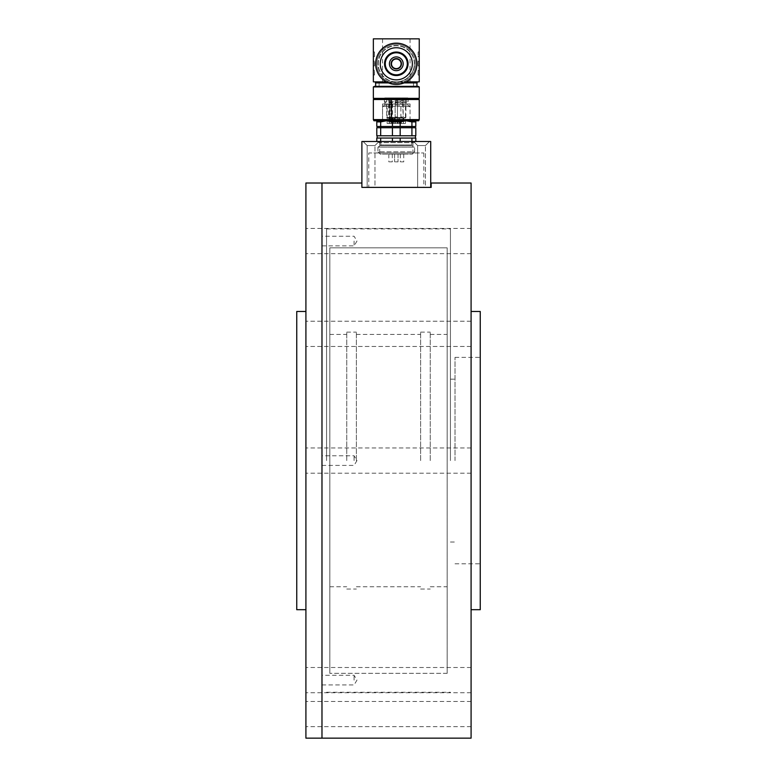 <?xml version="1.0" encoding="UTF-8"?>
<svg xmlns="http://www.w3.org/2000/svg" width="777" height="777" viewBox="0 0 777 777"><rect width="100%" height="100%" fill="white"/><g stroke="black" fill="none" stroke-linecap="round" stroke-linejoin="round"><path stroke-width="0.58" stroke-dasharray="3.88 2.91" d="M447.163 247.824L447.163 673.348L447.163 247.824L329.837 247.824L329.837 673.348L329.837 247.824L447.163 247.824M447.163 460.586L447.163 334.421L447.163 460.586M329.837 460.586L329.837 334.421L329.837 460.586M447.163 673.348L329.837 673.348L447.163 673.348M346.746 460.586L346.746 332.129L346.746 460.586M356.381 460.586L356.381 332.129L356.381 460.586M420.619 460.586L420.619 332.129L420.619 460.586M430.254 460.586L430.254 332.129L430.254 460.586M455.021 460.586L455.021 357.362L455.021 460.586M480.254 609.692L480.254 311.48M471.085 738.15L471.085 183.022M471.085 241.064L471.085 253.681L471.085 241.064M471.085 333.848L471.085 321.231L471.085 333.848M471.085 714.063L471.085 701.446L471.085 714.063M471.085 680.108L471.085 667.492L471.085 680.108M321.979 460.586L321.979 183.022L321.979 460.586M361.888 183.022L361.888 187.383L431.167 187.383L431.167 183.022M321.979 680.108L321.979 667.492L321.979 680.108M321.979 241.064L321.979 253.681L321.979 241.064M321.979 333.848L321.979 321.231L321.979 333.848M321.979 714.063L321.979 701.446L321.979 714.063M450.437 460.586L450.437 228.904L450.437 460.586M354.089 460.586L354.089 455.769L354.089 460.586M354.089 241.064L354.089 245.882L354.089 241.064M354.089 680.108L354.089 675.291L354.089 680.108M326.563 460.586L326.563 228.904L326.563 460.586M305.915 738.15L305.915 183.022M305.915 333.848L305.915 321.231L305.915 333.848M305.915 460.586L305.915 311.48L305.915 460.586M305.915 241.064L305.915 253.681L305.915 241.064M305.915 714.063L305.915 701.446L305.915 714.063M305.915 680.108L305.915 667.492L305.915 680.108M296.746 609.692L296.746 311.48M430.711 187.383L361.888 187.383L430.711 187.383L430.711 141.501L361.888 141.501L361.888 187.383M412.927 141.501L379.671 141.501L412.927 141.501L412.927 152.972L379.671 152.972L412.927 152.972M429.496 141.501L413.568 141.501L429.496 141.501L413.568 141.501L429.496 141.501L425.437 145.561L417.637 145.561L425.437 145.561L417.637 145.561L425.437 145.561L429.496 141.501M379.03 141.501L363.102 141.501L379.03 141.501L363.102 141.501L379.03 141.501L374.97 145.561L367.171 145.561L374.97 145.561L367.171 145.561L374.97 145.561L379.03 141.501M425.437 187.383L417.637 187.383L425.437 187.383L417.637 187.383L425.437 187.383L425.437 145.561L425.437 187.383M374.97 187.383L367.171 187.383L374.97 187.383L367.171 187.383L374.97 187.383L374.97 145.561L374.97 187.383M368.774 187.383L423.824 187.383L368.774 187.383L368.774 152.972L423.824 152.972L368.774 152.972M384.372 100.155L384.372 101.7L408.226 101.7L384.372 101.7L384.887 102.593L407.711 102.593L384.887 102.593L384.887 105.148L407.711 105.148L384.887 105.148L382.537 106.498L410.062 106.498L382.537 106.498L382.537 120.746L410.062 120.746L382.537 120.746M380.672 121.892L386.548 120.746L376.796 120.746L415.802 120.746L386.548 120.746L392.424 121.892L392.424 126.476L376.796 126.476L376.796 121.892L380.672 121.892L380.672 126.476M376.796 120.746L376.796 121.892M392.424 121.892L400.174 121.892L400.174 126.476L392.424 126.476M400.174 121.892L406.05 120.746L411.927 121.892L411.927 126.476L400.174 126.476M411.927 121.892L415.802 121.892L415.802 126.476L411.927 126.476M415.802 121.892L415.802 120.746M380.817 126.476L411.781 126.476L380.817 126.476M380.817 127.739L411.781 127.739L380.817 127.739M411.927 127.739L411.927 135.771L415.802 135.771L415.802 127.739L376.796 127.739L376.796 135.771L380.672 135.771L380.672 127.739M392.424 127.739L392.424 135.771L380.672 135.771M400.174 127.739L400.174 135.771L392.424 135.771M411.927 135.771L400.174 135.771M377.146 135.771L415.452 135.771L377.146 135.771M377.146 138.063L415.452 138.063L377.146 138.063M411.927 138.063L415.802 138.063L415.802 141.501L411.927 141.501L411.927 138.063L376.796 138.063L376.796 141.501L380.672 141.501L380.672 138.063M400.174 141.501L411.927 141.501L400.174 141.501L400.174 138.063M392.424 141.501L380.672 141.501L392.424 141.501L392.424 138.063M380.672 141.501L376.796 141.501M411.927 141.501L415.802 141.501M415.122 141.501L377.476 141.501L415.122 141.501C414.044 142.939 412.966 142.939 411.878 141.501L380.72 141.501L411.878 141.501M411.781 141.501L380.817 141.501L411.781 141.501L411.781 144.94L380.817 144.94L380.817 141.501M396.299 100.155L408.187 100.155L396.299 100.155M407.799 97.921L384.8 97.921L407.799 97.921L408.187 100.155M405.905 97.921L386.693 97.921L405.905 97.921L405.905 117.414L386.693 117.414L388.636 117.414L389.131 118.104L387.383 118.104L405.215 118.104L389.131 118.104M390.996 118.104L390.501 98.494L388.636 98.494L388.636 117.414M400.883 118.104L403.185 118.104L400.883 118.104L400.883 117.414L403.185 117.414L400.883 117.414L403.185 116.958L400.883 116.958L400.883 104.108L403.185 104.108L400.883 104.108L401.379 102.273L402.69 102.273L401.379 102.273M403.632 118.104L399.563 118.104L403.69 118.104L403.632 120.396L398.591 120.396L398.591 118.104L398.591 120.396L398.591 118.104L398.591 120.396L403.69 120.396L403.632 118.104M403.01 118.104L402.03 118.104L403.01 118.104L403.01 120.396L403.69 120.396L402.03 120.396L403.01 120.396L403.01 118.104M402.03 118.104L399.737 118.104L402.03 118.104L402.03 120.396L399.737 120.396L402.03 120.396L402.03 118.104M395.153 118.104L397.445 118.104L395.153 118.104L397.445 118.104L395.153 118.104L395.153 117.414L397.445 117.414L395.153 117.414L397.445 117.414L397.445 118.104L397.445 116.958L395.153 116.958L397.445 116.958L395.153 116.958L397.445 116.958L395.153 117.414L395.153 118.104M389.413 118.104L391.715 118.104L389.413 118.104L389.413 117.414L391.715 117.414L389.413 117.414L391.715 116.958L389.413 116.958L389.413 104.108L391.715 104.108L389.413 104.108L389.908 102.273L391.219 102.273L389.908 102.273M391.219 102.273L391.715 118.104M388.636 98.494L390.501 98.494M397.445 104.108L395.153 104.108L397.445 104.108L397.445 116.958L397.445 104.108L395.153 104.108L397.445 104.108L396.95 102.273L395.648 102.273L396.95 102.273L395.648 102.273L395.153 104.108L395.153 117.414L395.153 104.108L395.648 102.273L396.95 102.273L397.445 104.108M394.007 120.396L388.908 120.396L394.007 120.396L394.007 118.104L394.007 120.396M412.354 154.118L414.646 151.826L377.952 151.826L377.952 147.125L414.646 147.125L377.952 147.125L380.361 145.736L412.237 145.736L414.646 147.125L414.646 151.826L377.952 151.826L380.244 154.118L412.354 154.118L380.244 154.118M398.018 154.118L394.58 154.118L398.018 154.118L394.58 154.118L398.018 154.118L398.018 161.849L394.58 161.849L398.018 161.849L394.58 161.849L398.018 161.849L398.018 154.118M392.288 154.118L388.84 154.118L392.288 154.118L392.288 161.849L388.84 161.849L392.288 161.849M403.758 154.118L400.31 154.118L403.758 154.118L403.758 161.849L400.31 161.849L403.758 161.849M388.84 154.118L388.84 161.849M380.817 144.94L380.361 145.736L412.237 145.736L411.781 144.94L380.817 144.94M391.88 65.724A4.817 4.817 0 0 1 396.843 59.013A4.817 4.817 0 0 1 400.174 66.657A4.817 4.817 0 0 1 391.88 65.724M386.305 81.857L406.293 81.857M375.427 81.857L417.171 81.857L375.427 81.857M418.784 56.624L419.24 57.09L419.24 51.583L418.784 56.624L418.094 56.624L418.094 52.04L418.094 56.624L419.24 57.09L419.24 66.259L418.094 65.802L418.094 61.218L418.094 65.802L419.24 66.259L419.24 75.437L418.094 74.98L418.094 70.386L418.094 74.98L419.24 75.437L419.24 81.857L373.358 81.857L373.358 60.761L373.358 66.259L374.504 65.802L374.504 61.218L374.504 65.802L373.815 65.802M375.427 82.896L417.171 82.896M404.147 82.896L388.451 82.896M375.65 82.896L416.948 82.896L375.65 82.896M375.65 86.334L416.948 86.334L375.65 86.334M374.504 86.334L418.094 86.334M419.24 86.907L373.358 86.907M419.24 98.378L373.358 98.378M418.094 98.951L374.504 98.951M373.358 99.524L419.24 99.524M373.358 66.259L373.358 51.583L373.358 57.09L373.358 51.583L374.504 52.04L374.504 56.624L374.504 52.04L373.358 51.583L373.358 38.85L419.24 38.85L419.24 57.09M419.24 66.259L419.24 60.761L419.24 66.259M419.24 75.437L419.24 69.93L419.24 75.437M419.24 119.6L373.358 119.6M418.094 61.218L418.784 61.218L418.094 61.218M418.094 52.04L419.24 51.583L418.094 52.04M418.094 70.386L418.784 70.386L418.094 70.386M374.504 61.218L373.815 61.218L374.504 61.218M374.504 74.98L373.815 74.98L374.504 74.98L374.504 70.386L374.504 74.98M373.815 70.386L374.504 70.386L373.358 69.93M374.504 56.624L373.815 56.624L374.504 56.624M373.931 120.746L418.667 120.746M411.208 120.746L381.39 120.746L411.208 120.746L410.062 120.173L382.537 120.173L410.062 120.173L410.062 104.001L382.537 104.001L410.062 104.001M387.121 104.001L405.477 104.001L387.121 104.001L387.121 123.494L405.477 123.494L390.948 123.494L390.948 104.011L392.434 104.011L388.84 104.011L390.948 104.011M388.84 104.011L388.84 123.494L387.121 123.494M388.84 123.494L397.921 123.494L394.677 123.494L394.677 121.212L401.32 121.212L401.32 123.494L397.921 123.494L403.428 123.494L401.32 123.494L401.32 121.212L403.428 121.212L403.428 123.494L400.029 123.494L403.428 123.494L403.428 121.212L394.677 121.212L394.677 123.494L390.948 123.494M403.185 123.494L400.883 123.494L403.185 123.494L403.185 100.563L400.883 100.563L403.185 100.563M397.445 123.494L395.153 123.494L397.445 123.494L395.153 123.494L397.445 123.494L397.445 100.563L395.153 100.563L397.445 100.563L395.153 100.563L397.445 100.563L397.445 123.494M391.715 123.494L389.413 123.494L391.715 123.494L391.715 100.563L389.413 100.563L391.715 100.563M400.029 123.494L399.359 123.494L400.029 123.494L400.029 121.212L400.029 123.494M391.278 121.212L391.278 123.494M389.17 121.212L389.17 123.494M379.098 86.334L413.5 86.334L379.098 86.334L379.098 81.857L413.5 81.857L379.098 81.857M396.299 81.857L396.299 81.857A18.065 18.065 0 0 0 414.364 63.792A18.065 18.065 0 0 0 396.299 45.736A18.065 18.065 0 0 0 378.234 63.792A18.065 18.065 0 0 0 396.299 81.857L396.299 81.857M414.364 63.792A18.065 18.065 0 0 0 387.267 48.155A18.065 18.065 0 0 0 387.267 79.439A18.065 18.065 0 0 0 414.364 63.792M414.646 63.792A18.347 18.347 0 0 0 387.121 47.902A18.347 18.347 0 0 0 387.121 79.691A18.347 18.347 0 0 0 414.646 63.792A18.347 18.347 0 0 0 387.121 47.902A18.347 18.347 0 0 0 387.121 79.691A18.347 18.347 0 0 0 414.646 63.792M376.796 63.792A19.503 19.503 0 0 1 406.05 46.911A19.503 19.503 0 0 1 406.05 80.682A19.503 19.503 0 0 1 376.796 63.792M416.948 63.792A20.649 20.649 0 0 0 396.299 43.153A20.649 20.649 0 0 0 375.65 63.792A20.649 20.649 0 0 0 396.299 84.44A20.649 20.649 0 0 0 416.948 63.792A20.649 20.649 0 0 0 385.975 45.921A20.649 20.649 0 0 0 385.975 81.672A20.649 20.649 0 0 0 416.948 63.792A20.649 20.649 0 0 0 385.975 45.921A20.649 20.649 0 0 0 385.975 81.672A20.649 20.649 0 0 0 416.948 63.792M415.802 63.792A19.503 19.503 0 0 0 386.548 46.911A19.503 19.503 0 0 0 386.548 80.682A19.503 19.503 0 0 0 415.802 63.792A19.503 19.503 0 0 0 386.548 46.911A19.503 19.503 0 0 0 386.548 80.682A19.503 19.503 0 0 0 415.802 63.792M403.185 63.792A6.886 6.886 0 0 0 392.861 57.838A6.886 6.886 0 0 0 392.861 69.755A6.886 6.886 0 0 0 403.185 63.792M401.456 63.792A5.157 5.157 0 0 0 393.716 59.324A5.157 5.157 0 0 0 393.716 68.269A5.157 5.157 0 0 0 401.456 63.792M390.501 117.414L405.905 117.414L405.215 118.104M389.588 120.396L389.588 98.494M391.453 98.494L391.453 120.396M399.563 120.396L399.563 118.104L399.563 120.396M393.036 120.396L393.036 118.104M388.966 120.396L388.966 118.104M390.569 120.396L390.569 118.104M392.191 120.396L392.191 118.104M393.949 120.396L393.949 118.104M394.677 120.396L394.677 118.104M410.062 38.85L410.062 81.857M382.537 38.85L382.537 81.857M391.997 121.212L391.997 104.011M397.921 121.212L397.921 123.494L397.921 121.212M392.57 123.494L392.57 121.212L392.57 123.494M389.889 121.212L389.889 104.011M329.837 586.752L346.746 586.752M329.837 334.421L346.746 334.421M346.746 589.044L356.381 589.044M346.746 332.129L356.381 332.129M356.381 586.752L420.619 586.752M356.381 334.421L420.619 334.421M420.619 589.044L430.254 589.044M420.619 332.129L430.254 332.129M430.254 586.752L447.163 586.752M430.254 334.421L447.163 334.421M455.021 563.811L480.254 563.811M455.021 357.362L480.254 357.362M326.563 692.268L450.437 692.268M326.563 228.904L450.437 228.904M450.437 542.016L455.021 542.016M450.437 379.157L455.021 379.157M471.085 667.492L305.915 667.492M471.085 692.725L305.915 692.725M471.085 701.446L305.915 701.446M471.085 726.68L305.915 726.68M471.085 321.231L305.915 321.231L471.085 321.231M471.085 346.464L305.915 346.464L471.085 346.464M471.085 447.97L305.915 447.97M471.085 473.203L305.915 473.203M471.085 228.448L305.915 228.448M471.085 253.681L305.915 253.681M321.979 465.404L354.089 465.404L356.983 460.586L354.089 455.769L321.979 455.769M321.979 245.882L354.089 245.882L356.983 241.064L354.089 236.247L321.979 236.247M321.979 684.926L354.089 684.926L356.983 680.108L354.089 675.291L321.979 675.291M423.824 152.972L423.824 187.383M367.171 187.383L367.171 145.561L363.102 141.501L367.171 145.561L367.171 187.383M417.637 187.383L417.637 145.561L413.568 141.501L417.637 145.561L417.637 187.383M379.671 152.972L379.671 141.501M410.062 120.746L410.062 106.498L407.711 105.148L408.226 100.155M380.72 141.501L379.098 142.647L413.5 142.647L379.098 142.647L377.476 141.501M384.8 97.921L384.411 100.155M386.693 97.921L386.693 117.414L387.383 118.104M391.841 118.104L391.841 98.494M403.69 120.396L403.69 118.104L403.69 120.396M399.737 120.396L399.737 118.104M388.908 120.396L388.908 118.104M392.861 120.396L392.861 118.104M390.938 120.396L390.938 118.104M400.31 154.118L400.31 161.849M394.58 154.118L394.58 161.849L394.58 154.118M402.69 102.273L403.185 118.104M382.537 104.001L382.537 120.173L381.39 120.746M405.477 123.494L405.477 104.001M392.434 121.212L392.434 104.011M395.153 100.563L395.153 123.494L395.153 100.563M389.413 100.563L389.413 123.494M400.883 100.563L400.883 123.494M393.24 121.212L393.24 123.494M399.359 121.212L399.359 123.494M413.5 86.334L413.5 81.857"/><path stroke-width="1.17" d="M471.085 311.48L480.254 311.48L480.254 609.692L471.085 609.692M471.085 183.022L471.085 738.15L321.979 738.15L321.979 183.022L321.979 738.15L305.915 738.15L305.915 183.022L361.888 183.022L361.888 187.383L431.167 187.383L431.167 183.022L471.085 183.022M305.915 311.48L296.746 311.48L296.746 609.692L305.915 609.692M430.711 187.383L430.711 141.501L361.888 141.501L361.888 187.383M380.672 126.476L380.672 121.892L376.796 121.892L376.796 126.476L392.424 126.476L392.424 121.892L386.548 120.746L380.672 121.892M376.796 121.892L376.796 120.746M415.802 120.794L415.802 126.476L411.927 126.476L411.927 121.892L406.05 120.746L400.174 121.892L400.174 126.476L411.927 126.476M415.802 121.892L411.927 121.892M400.174 121.892L392.424 121.892M392.424 126.476L400.174 126.476M380.817 127.739L380.817 126.476M380.672 127.739L380.672 135.771L376.796 135.771L376.796 127.739L415.802 127.739L415.802 135.771L411.927 135.771L411.927 127.739M392.424 127.739L392.424 135.771L400.174 135.771L400.174 127.739M380.672 135.771L392.424 135.771M400.174 135.771L411.927 135.771M377.146 138.063L377.146 135.771M415.802 141.501L415.802 138.063L376.796 138.063L376.796 141.501M380.672 141.501L380.672 138.063M392.424 141.501L392.424 138.063M400.174 141.501L400.174 138.063M411.927 141.501L411.927 138.063M391.88 65.724A4.817 4.817 0 0 1 396.843 59.013A4.817 4.817 0 0 1 400.174 66.657A4.817 4.817 0 0 1 391.88 65.724M406.293 81.857L419.24 81.857L419.24 38.85L373.358 38.85L373.358 81.857L386.305 81.857M375.427 81.857L375.427 82.896L388.451 82.896M417.171 81.857L417.171 82.896L404.147 82.896M375.65 82.896L375.65 86.334M418.094 86.334L374.504 86.334L373.358 86.907L419.24 86.907L418.094 86.334M419.24 119.6L418.667 120.746L373.931 120.746L373.358 119.6L419.24 119.6L419.24 99.524L418.094 98.951L374.504 98.951L373.358 98.378L419.24 98.378L419.24 86.907M373.358 98.378L373.358 86.907M419.24 99.524L373.358 99.524L374.504 98.951M416.948 63.792A20.649 20.649 0 0 0 385.975 45.921A20.649 20.649 0 0 0 385.975 81.672A20.649 20.649 0 0 0 416.948 63.792M412.354 63.792A16.055 16.055 0 0 0 388.267 49.893A16.055 16.055 0 0 0 388.267 77.7A16.055 16.055 0 0 0 412.354 63.792M408.061 63.792A11.762 11.762 0 0 1 390.423 73.98A11.762 11.762 0 0 1 390.423 53.613A11.762 11.762 0 0 1 408.061 63.792M407.313 63.792A11.014 11.014 0 0 0 390.792 54.254A11.014 11.014 0 0 0 390.792 73.339A11.014 11.014 0 0 0 407.313 63.792M403.185 63.792A6.886 6.886 0 0 0 392.861 57.838A6.886 6.886 0 0 0 392.861 69.755A6.886 6.886 0 0 0 403.185 63.792M401.456 63.792A5.157 5.157 0 0 0 393.716 59.324A5.157 5.157 0 0 0 393.716 68.269A5.157 5.157 0 0 0 401.456 63.792M411.781 127.739L411.781 126.476M415.452 138.063L415.452 135.771M416.948 82.896L416.948 86.334M418.094 98.951L419.24 98.378M373.358 119.6L373.358 99.524"/></g></svg>
